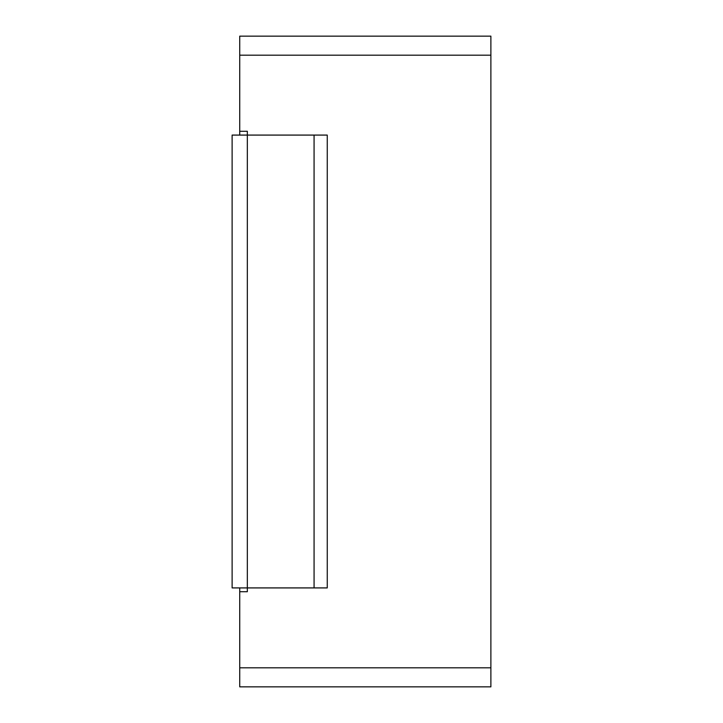 <?xml version="1.0" encoding="UTF-8"?>
<svg xmlns="http://www.w3.org/2000/svg" width="723" height="723" viewBox="0 0 723 723"><rect width="100%" height="100%" fill="white"/><g stroke="black" fill="none" stroke-linecap="round" stroke-linejoin="round"><path stroke-width="1.08" d="M490.881 55.174L490.881 36.15L239.729 36.15L239.729 55.174L490.881 55.174L490.881 686.85L239.729 686.85L239.729 587.916M239.729 135.084L239.729 131.279L247.338 131.279L247.338 587.916L327.257 587.916L327.257 135.084L232.119 135.084L232.119 587.916L247.338 587.916L247.338 591.721L239.729 591.721M239.729 131.279L239.729 55.174M239.729 667.826L490.881 667.826M314.071 135.084L314.071 587.916"/></g></svg>
